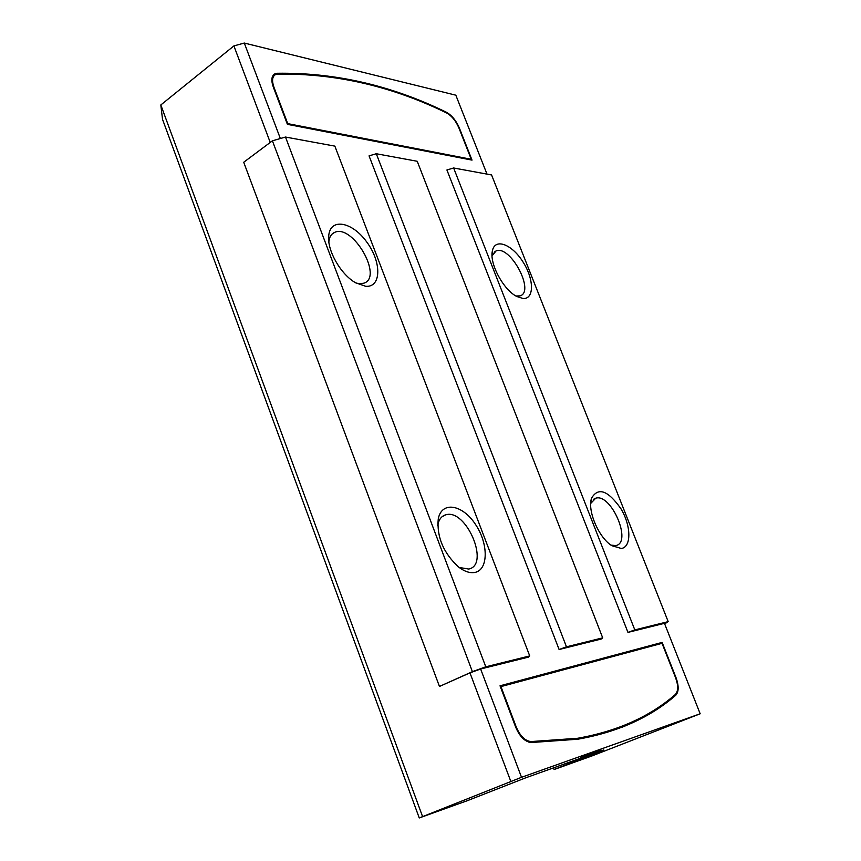 <?xml version="1.0" encoding="UTF-8"?>
<svg xmlns="http://www.w3.org/2000/svg" width="861" height="861" viewBox="0 0 861 861"><rect width="100%" height="100%" fill="white"/><g stroke="black" fill="none" stroke-linecap="round" stroke-linejoin="round"><path stroke-width="1.29" d="M471.258 159.285L287.725 123.629L273.97 87.316C271.721 80.826 272.205 76.597 275.445 74.638L277.608 74.132C335.36 73.25 391.647 86.165 446.472 112.888C451.648 115.751 455.77 120.734 458.859 127.837L471.258 159.285L470.472 159.812M580.798 757.379L600.881 749.877L580.798 757.379M276.564 74.261L273.475 74.885M446.278 112.178C391.389 85.411 335.026 72.442 277.177 73.271L274.885 73.82C271.473 75.876 270.957 80.331 273.335 87.176L287.413 124.35L472.022 160.114L459.333 127.945C456.082 120.465 451.734 115.213 446.278 112.178L445.761 112.543M611.009 545.142L615.873 545.551C632.426 542.678 611.235 493.052 595.715 498.207L590.721 503.448M621.373 548.489C631.576 547.026 631.199 525.834 621.007 508.862C608.07 490.404 598.255 486.831 591.572 498.153C587.127 510.433 598.675 537.651 611.794 545.68L621.373 548.489M515.943 296.001L520.076 295.872C535.327 291.685 510.164 244.599 496.044 250.96L492.061 255.857M522.907 298.466C534.412 299.563 534.218 279.222 522.918 261.819C511.886 244.169 494.86 237.722 492.395 250.874C489.22 263.423 503.459 289.974 516.826 296.496L522.907 298.466M355.97 283L359.521 283.732L363.945 283.161C383.468 277.091 352.838 223.731 334.681 232.362C331.291 233.815 329.354 236.979 328.859 241.844M365.613 286.282C381.434 287.778 381.81 262.25 366.818 242.102C352.203 221.525 329.914 217.456 328.708 236.108C327.126 250.68 341.021 274.713 355.647 282.806L365.613 286.282M459.107 567.442L468.707 569.046C490.361 564.977 466.124 508.087 445.686 514.846C441.639 516.019 439.024 519.291 437.851 524.65L437.711 525.468M474.433 572.511C488.499 570.477 488.747 543.797 475.412 524.295C462.411 504.395 441.693 500.844 438.26 518.882C436.667 537.07 443.49 553.171 458.741 567.162C464.413 571.435 469.643 573.211 474.433 572.511M660.968 643.619L660.731 643.016L500.112 686.034M622.438 727.082C642.102 719.032 659.408 708.614 674.335 695.839L675.551 694.31M528.902 742.182L576.203 738.867C592.852 736.101 608.221 731.85 622.32 726.124M274.078 75.682L272.098 77.684M603.744 749.931L525.856 777.763L467.049 800.795L419.264 817.95L521.518 777.3L480.632 668.997L528.406 657.126L529.719 655.921L334.854 146.122L285.486 137.039L272.41 140.817L243.717 162.255L439.465 686.454L472.409 671.655L485.776 666.812L529.719 655.921M280.352 138.524L244.298 43.05L233.901 45.913L160.824 104.956L162.514 119.324L419.264 817.95M244.298 43.05L455.824 95.184L487.003 174.116M664.681 623.902L668.19 621.631L491.577 174.955L453.629 167.981L446.913 169.983L627.96 632.394L664.455 623.332L700.176 713.78L591.981 755.926L554.107 769.53L603.776 750.028M700.176 713.78L521.518 777.3M559.101 649.506L601.15 639.056L602.7 637.85L417.23 161.276L376.289 153.742L566.473 646.826L559.101 649.506L369.057 155.873L376.289 153.742M662.12 642.414L500.026 685.808L515.685 727.158C519.732 736.639 524.898 741.762 531.172 742.537L577.72 739.233C617.552 732.173 650.227 717.514 675.745 695.268C678.866 691.803 678.963 685.937 676.025 677.672L662.12 642.414L660.731 643.016M160.824 104.956L422.439 816.206M510.799 781.357L469.955 672.871L439.465 686.454M270.236 142.431L233.901 45.913M554.107 769.53L553.483 767.894M627.96 632.394L634.805 629.897L668.19 621.631M566.473 646.826L602.7 637.85M480.632 668.997L469.955 672.871M453.629 167.981L634.805 629.897M485.776 666.812L285.486 137.039M272.41 140.817L472.409 671.655M575.815 760.909L575.482 760.026M500.941 686.594L662.034 643.328L675.616 677.801C678.403 685.636 678.317 691.2 675.347 694.493C649.904 716.632 617.359 731.226 577.709 738.264L530.925 741.579C524.973 740.837 520.076 735.972 516.234 726.985L500.941 686.594L500.413 686.83M277.177 73.271L275.886 74.283M675.745 695.268L674.335 695.839M572.361 762.372L571.952 761.296M574.362 761.554L573.986 760.564M530.925 741.579L529.386 742.204M590.743 502.975L591.572 498.153M492.04 254.834L492.395 250.874M328.837 241.607L328.708 236.108M437.851 524.65L438.26 518.882M593.401 499.358L595.715 498.207M494.117 252.176L496.044 250.96M331.84 234.3L334.681 232.362M442.059 516.74L445.686 514.846M274.885 73.82L273.594 74.821M577.709 738.264L576.203 738.867"/></g></svg>
